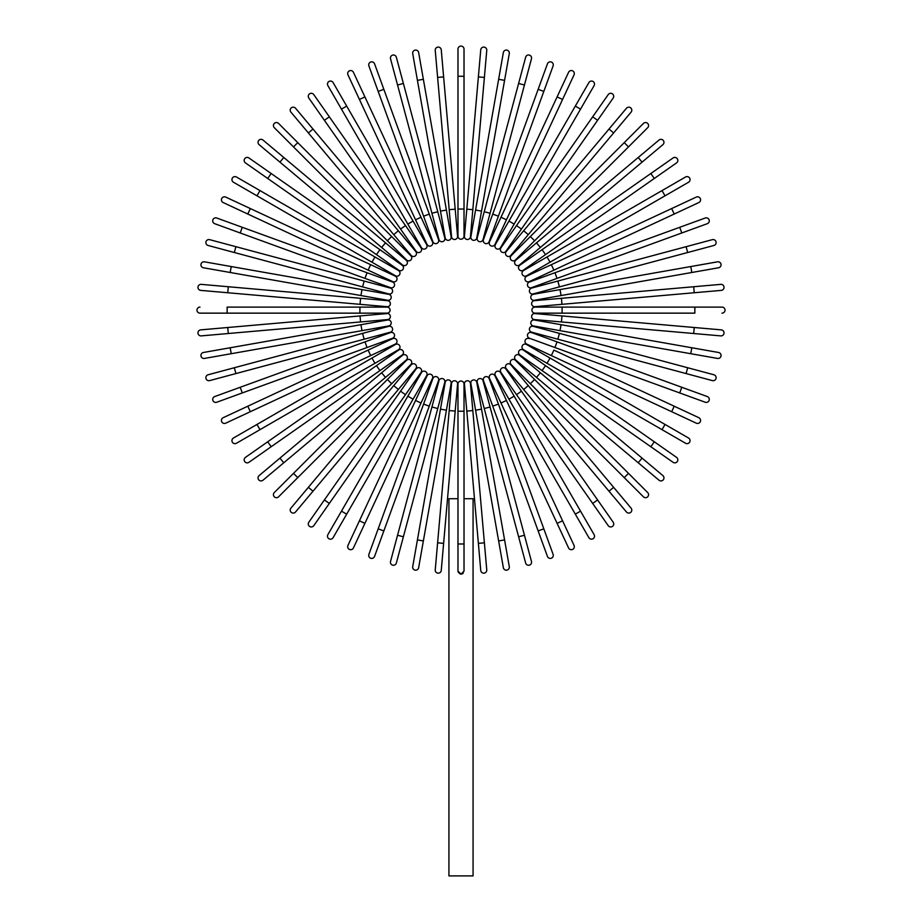 <?xml version="1.0" encoding="UTF-8"?>
<svg xmlns="http://www.w3.org/2000/svg" width="922" height="922" viewBox="0 0 922 922"><rect width="100%" height="100%" fill="white"/><g stroke="black" fill="none" stroke-linecap="round" stroke-linejoin="round"><path stroke-width="1.38" d="M464.02 49.12L464.02 236.205L464.02 209.04L457.98 209.04L457.98 49.12A3.02 3.02 0 0 1 461 46.1A3.02 3.02 0 0 1 464.02 49.12M457.98 236.205A3.02 3.02 0 0 0 461 239.213A3.02 3.02 0 0 0 464.02 236.205A3.02 3.02 0 0 1 461 239.213A3.02 3.02 0 0 1 457.98 236.205L457.98 209.04M441.258 49.846L443.62 76.906L441.258 49.846A3.02 3.02 0 0 0 437.985 47.103A3.02 3.02 0 0 0 435.242 50.376L437.616 77.425L435.242 50.376M455.191 209.167L457.566 236.216A3.02 3.02 0 0 1 454.823 239.49A3.02 3.02 0 0 1 451.55 236.747L437.616 77.425L443.62 76.906L455.191 209.167L449.187 209.686L451.55 236.747A3.02 3.02 0 0 0 454.823 239.49A3.02 3.02 0 0 0 457.566 236.216A3.02 3.02 0 0 1 454.823 239.49A3.02 3.02 0 0 1 451.55 236.747M418.646 52.554A3.02 3.02 0 0 0 415.154 50.111A3.02 3.02 0 0 0 412.71 53.603A3.02 3.02 0 0 1 415.154 50.111A3.02 3.02 0 0 1 418.646 52.554L423.359 79.304L418.646 52.554A3.02 3.02 0 0 0 415.154 50.111A3.02 3.02 0 0 0 412.71 53.603L417.424 80.352L423.359 79.304L451.135 236.804A3.02 3.02 0 0 1 448.691 240.296A3.02 3.02 0 0 1 445.188 237.841L417.424 80.352M396.356 57.233L403.387 83.464L396.356 57.233A3.02 3.02 0 0 0 392.668 55.101A3.02 3.02 0 0 0 390.536 58.789L397.555 85.02L390.536 58.789M444.784 237.934L437.754 211.703L444.784 237.934A3.02 3.02 0 0 1 442.652 241.633A3.02 3.02 0 0 1 438.953 239.501L397.555 85.02L431.922 213.27L437.754 211.703L403.387 83.464L397.555 85.02M374.562 63.825A3.02 3.02 0 0 0 370.702 62.028A3.02 3.02 0 0 0 368.892 65.888A3.02 3.02 0 0 1 370.702 62.028A3.02 3.02 0 0 1 374.562 63.825L383.852 89.342L374.562 63.825A3.02 3.02 0 0 0 370.702 62.028A3.02 3.02 0 0 0 368.892 65.888L378.181 91.405L383.852 89.342L438.549 239.628L429.26 214.111L423.59 216.174L378.181 91.405M438.549 239.628A3.02 3.02 0 0 1 436.751 243.489A3.02 3.02 0 0 1 432.879 241.691L423.59 216.174M353.426 72.296A3.02 3.02 0 0 0 349.415 70.833A3.02 3.02 0 0 0 347.963 74.843L359.43 99.461L347.963 74.843A3.02 3.02 0 0 1 349.415 70.833A3.02 3.02 0 0 1 353.426 72.296L364.905 96.914L353.426 72.296A3.02 3.02 0 0 0 349.415 70.833A3.02 3.02 0 0 0 347.963 74.843M432.487 241.852L421.02 217.235L432.487 241.852A3.02 3.02 0 0 1 431.035 245.863A3.02 3.02 0 0 1 427.024 244.399L359.43 99.461L364.905 96.914L421.02 217.235L415.545 219.793M327.886 85.596A3.02 3.02 0 0 1 328.981 81.47A3.02 3.02 0 0 1 333.107 82.577A3.02 3.02 0 0 0 328.981 81.47A3.02 3.02 0 0 0 327.886 85.596L341.463 109.119L327.886 85.596A3.02 3.02 0 0 1 328.981 81.47A3.02 3.02 0 0 1 333.107 82.577L426.644 244.595A3.02 3.02 0 0 1 425.549 248.721A3.02 3.02 0 0 1 421.423 247.615L341.463 109.119L346.684 106.099M313.768 94.586L329.338 116.84L313.768 94.586A3.02 3.02 0 0 0 309.562 93.848A3.02 3.02 0 0 0 308.824 98.055L324.394 120.298L308.824 98.055M405.496 225.59L421.066 247.834A3.02 3.02 0 0 1 420.328 252.04A3.02 3.02 0 0 1 416.122 251.303L324.394 120.298L400.551 229.059L405.496 225.59L329.338 116.84L324.394 120.298M295.536 108.243A3.02 3.02 0 0 0 291.283 107.874A3.02 3.02 0 0 0 290.914 112.127A3.02 3.02 0 0 1 291.283 107.874A3.02 3.02 0 0 1 295.536 108.243L312.996 129.045L295.536 108.243A3.02 3.02 0 0 0 291.283 107.874A3.02 3.02 0 0 0 290.914 112.127L308.374 132.929L312.996 129.045L415.787 251.556L398.339 230.754L393.717 234.626L308.374 132.929M411.166 255.44L393.717 234.626L411.166 255.44A3.02 3.02 0 0 0 415.419 255.809A3.02 3.02 0 0 0 415.787 251.556M278.571 123.433A3.02 3.02 0 0 0 274.307 123.433A3.02 3.02 0 0 0 274.307 127.697A3.02 3.02 0 0 1 274.307 123.433A3.02 3.02 0 0 1 278.571 123.433L297.771 142.633L278.571 123.433A3.02 3.02 0 0 0 274.307 123.433A3.02 3.02 0 0 0 274.307 127.697L293.507 146.898L297.771 142.633L410.855 255.717L391.654 236.516L387.39 240.78L293.507 146.898M406.59 259.981L387.39 240.78L406.59 259.981A3.02 3.02 0 0 0 410.855 259.981A3.02 3.02 0 0 0 410.855 255.717M262.989 140.04A3.02 3.02 0 0 0 258.748 140.409A3.02 3.02 0 0 0 259.117 144.662A3.02 3.02 0 0 1 258.748 140.409A3.02 3.02 0 0 1 262.989 140.04L283.803 157.501L262.989 140.04A3.02 3.02 0 0 0 258.748 140.409A3.02 3.02 0 0 0 259.117 144.662L279.919 162.122L283.803 157.501L406.302 260.292L385.5 242.843L381.627 247.465L279.919 162.122M402.43 264.914L381.627 247.465L402.43 264.914A3.02 3.02 0 0 0 406.683 264.545A3.02 3.02 0 0 0 406.302 260.292M271.172 173.52L248.928 157.95A3.02 3.02 0 0 0 244.722 158.688A3.02 3.02 0 0 0 245.459 162.894L267.703 178.465L271.172 173.52L402.176 265.248L379.922 249.678L376.464 254.622L267.703 178.465M398.707 270.192L376.464 254.622L398.707 270.192A3.02 3.02 0 0 0 402.914 269.455A3.02 3.02 0 0 0 402.176 265.248M236.47 177.012L259.981 190.589L236.47 177.012A3.02 3.02 0 0 0 232.344 178.119A3.02 3.02 0 0 0 233.45 182.233L256.973 195.81L233.45 182.233M374.966 256.973L398.488 270.549A3.02 3.02 0 0 1 399.595 274.675A3.02 3.02 0 0 1 395.469 275.782L256.973 195.81L259.981 190.589L374.966 256.973L371.946 262.194M395.469 275.782A3.02 3.02 0 0 0 399.595 274.675A3.02 3.02 0 0 0 398.488 270.549A3.02 3.02 0 0 1 399.595 274.675A3.02 3.02 0 0 1 395.469 275.782M225.717 197.089A3.02 3.02 0 0 0 221.706 198.541A3.02 3.02 0 0 0 223.17 202.552L247.788 214.031L223.17 202.552A3.02 3.02 0 0 1 221.706 198.541A3.02 3.02 0 0 1 225.717 197.089L250.335 208.556L225.717 197.089A3.02 3.02 0 0 0 221.706 198.541A3.02 3.02 0 0 0 223.17 202.552M247.788 214.031L250.335 208.556L395.273 276.151A3.02 3.02 0 0 1 396.737 280.161A3.02 3.02 0 0 1 392.726 281.613L247.788 214.031L392.726 281.613M216.762 218.018A3.02 3.02 0 0 0 212.89 219.828A3.02 3.02 0 0 0 214.699 223.689A3.02 3.02 0 0 1 212.89 219.828A3.02 3.02 0 0 1 216.762 218.018L392.565 282.005L367.048 272.716L364.974 278.386L214.699 223.689A3.02 3.02 0 0 1 212.89 219.828A3.02 3.02 0 0 1 216.762 218.018M390.502 287.676L364.974 278.386L390.502 287.676A3.02 3.02 0 0 0 394.362 285.878A3.02 3.02 0 0 0 392.565 282.005M209.663 239.662L235.894 246.693L209.663 239.662A3.02 3.02 0 0 0 205.975 241.795A3.02 3.02 0 0 0 208.107 245.483L234.338 252.513L208.107 245.483M390.375 288.079L364.144 281.049L390.375 288.079A3.02 3.02 0 0 1 392.507 291.778A3.02 3.02 0 0 1 388.807 293.911L234.338 252.513L235.894 246.693L364.144 281.049L362.577 286.88M204.477 261.836A3.02 3.02 0 0 0 200.984 264.28A3.02 3.02 0 0 0 203.428 267.772L230.177 272.486L203.428 267.772A3.02 3.02 0 0 1 200.984 264.28A3.02 3.02 0 0 1 204.477 261.836L231.226 266.55L204.477 261.836A3.02 3.02 0 0 0 200.984 264.28A3.02 3.02 0 0 0 203.428 267.772M388.715 294.314L361.977 289.6L388.715 294.314A3.02 3.02 0 0 1 391.17 297.818A3.02 3.02 0 0 1 387.666 300.261L230.177 272.486L231.226 266.55L361.977 289.6L360.928 295.547M228.299 286.742L387.62 300.676A3.02 3.02 0 0 1 390.363 303.949A3.02 3.02 0 0 1 387.09 306.692L227.769 292.747L228.299 286.742L201.25 284.368A3.02 3.02 0 0 0 197.976 287.111A3.02 3.02 0 0 0 200.719 290.384L227.769 292.747L200.719 290.384M387.09 306.692A3.02 3.02 0 0 0 390.363 303.949A3.02 3.02 0 0 0 387.62 300.676A3.02 3.02 0 0 1 390.363 303.949A3.02 3.02 0 0 1 387.09 306.692M199.993 307.107A3.02 3.02 0 0 0 196.974 310.126A3.02 3.02 0 0 0 199.993 313.146L227.146 313.146L227.146 307.107L387.067 307.107L359.914 307.107L359.914 313.146L227.146 313.146M387.067 313.146L359.914 313.146L387.067 313.146A3.02 3.02 0 0 0 390.087 310.126A3.02 3.02 0 0 0 387.067 307.107M227.769 327.506L200.719 329.869A3.02 3.02 0 0 0 197.976 333.142A3.02 3.02 0 0 0 201.25 335.885L228.299 333.51L227.769 327.506L387.09 313.561A3.02 3.02 0 0 1 390.363 316.304A3.02 3.02 0 0 1 387.62 319.577L228.299 333.51M387.62 319.577A3.02 3.02 0 0 0 390.363 316.304A3.02 3.02 0 0 0 387.09 313.561A3.02 3.02 0 0 1 390.363 316.304A3.02 3.02 0 0 1 387.62 319.577M203.428 352.481A3.02 3.02 0 0 0 200.984 355.973A3.02 3.02 0 0 0 204.477 358.428L231.226 353.702L204.477 358.428A3.02 3.02 0 0 1 200.984 355.973A3.02 3.02 0 0 1 203.428 352.481L230.177 347.767L203.428 352.481A3.02 3.02 0 0 0 200.984 355.973A3.02 3.02 0 0 0 204.477 358.428M360.928 324.705L387.666 319.992A3.02 3.02 0 0 1 391.17 322.446A3.02 3.02 0 0 1 388.715 325.939L231.226 353.702L230.177 347.767L360.928 324.705L361.977 330.652M208.107 374.77L234.338 367.74L208.107 374.77A3.02 3.02 0 0 0 205.975 378.458A3.02 3.02 0 0 0 209.663 380.602L235.894 373.571L209.663 380.602M235.894 373.571L234.338 367.74L388.807 326.342A3.02 3.02 0 0 1 392.507 328.486A3.02 3.02 0 0 1 390.375 332.174L235.894 373.571L390.375 332.174M214.699 396.564A3.02 3.02 0 0 0 212.89 400.425A3.02 3.02 0 0 0 216.762 402.234A3.02 3.02 0 0 1 212.89 400.425A3.02 3.02 0 0 1 214.699 396.564L240.216 387.275L214.699 396.564A3.02 3.02 0 0 0 212.89 400.425A3.02 3.02 0 0 0 216.762 402.234L242.279 392.945L240.216 387.275L390.502 332.577L364.974 341.866L367.048 347.536L242.279 392.945M390.502 332.577A3.02 3.02 0 0 1 394.362 334.375A3.02 3.02 0 0 1 392.565 338.247L367.048 347.536M223.17 417.701A3.02 3.02 0 0 0 221.706 421.711A3.02 3.02 0 0 0 225.717 423.175A3.02 3.02 0 0 1 221.706 421.711A3.02 3.02 0 0 1 223.17 417.701L247.788 406.222L223.17 417.701A3.02 3.02 0 0 0 221.706 421.711A3.02 3.02 0 0 0 225.717 423.175L250.335 411.696L247.788 406.222L392.726 338.639L368.108 350.118L370.667 355.581L250.335 411.696M395.273 344.102L370.667 355.581L395.273 344.102A3.02 3.02 0 0 0 396.737 340.091A3.02 3.02 0 0 0 392.726 338.639M233.45 438.019A3.02 3.02 0 0 0 232.344 442.145A3.02 3.02 0 0 0 236.47 443.24A3.02 3.02 0 0 1 232.344 442.145A3.02 3.02 0 0 1 233.45 438.019L256.973 424.443L233.45 438.019A3.02 3.02 0 0 0 232.344 442.145A3.02 3.02 0 0 0 236.47 443.24L259.981 429.664L256.973 424.443L395.469 344.482A3.02 3.02 0 0 1 399.595 345.577A3.02 3.02 0 0 1 398.488 349.703L259.981 429.664M245.459 457.37L267.703 441.788L245.459 457.37A3.02 3.02 0 0 0 244.722 461.565A3.02 3.02 0 0 0 248.928 462.314L271.172 446.732L248.928 462.314M398.707 350.06L376.464 365.631L398.707 350.06A3.02 3.02 0 0 1 402.914 350.798A3.02 3.02 0 0 1 402.176 355.005L271.172 446.732L402.176 355.005M271.172 446.732L267.703 441.788L376.464 365.631L379.922 370.575M259.117 475.591A3.02 3.02 0 0 0 258.748 479.843A3.02 3.02 0 0 0 262.989 480.212A3.02 3.02 0 0 1 258.748 479.843A3.02 3.02 0 0 1 259.117 475.591L279.919 458.13L259.117 475.591A3.02 3.02 0 0 0 258.748 479.843A3.02 3.02 0 0 0 262.989 480.212L283.803 462.752L279.919 458.13L381.627 372.788L402.43 355.339L381.627 372.788L385.5 377.409L283.803 462.752M402.43 355.339A3.02 3.02 0 0 1 406.683 355.708A3.02 3.02 0 0 1 406.302 359.96L385.5 377.409M274.307 492.555A3.02 3.02 0 0 0 274.307 496.82A3.02 3.02 0 0 0 278.571 496.82A3.02 3.02 0 0 1 274.307 496.82A3.02 3.02 0 0 1 274.307 492.555L293.507 473.355L274.307 492.555A3.02 3.02 0 0 0 274.307 496.82A3.02 3.02 0 0 0 278.571 496.82L297.771 477.619L293.507 473.355L387.39 379.472L406.59 360.272L387.39 379.472L391.654 383.736L297.771 477.619M410.855 364.536L391.654 383.736L410.855 364.536A3.02 3.02 0 0 0 410.855 360.272A3.02 3.02 0 0 0 406.59 360.272M290.914 508.137A3.02 3.02 0 0 0 291.283 512.378A3.02 3.02 0 0 0 295.536 512.01A3.02 3.02 0 0 1 291.283 512.378A3.02 3.02 0 0 1 290.914 508.137L411.166 364.824L393.717 385.627L398.339 389.499L295.536 512.01A3.02 3.02 0 0 1 291.283 512.378A3.02 3.02 0 0 1 290.914 508.137M415.787 368.696L398.339 389.499L415.787 368.696A3.02 3.02 0 0 0 415.419 364.444A3.02 3.02 0 0 0 411.166 364.824M324.394 499.955L308.824 522.198A3.02 3.02 0 0 0 309.562 526.404A3.02 3.02 0 0 0 313.768 525.667L329.338 503.424L324.394 499.955L416.122 368.95L400.551 391.205L405.496 394.662L329.338 503.424M421.066 372.419L405.496 394.662L421.066 372.419A3.02 3.02 0 0 0 420.328 368.212A3.02 3.02 0 0 0 416.122 368.95M327.886 534.656L341.463 511.145L327.886 534.656A3.02 3.02 0 0 0 328.981 538.782A3.02 3.02 0 0 0 333.107 537.676L346.684 514.153L333.107 537.676M407.847 396.16L421.423 372.638A3.02 3.02 0 0 1 425.549 371.543A3.02 3.02 0 0 1 426.644 375.657L346.684 514.153L341.463 511.145L407.847 396.16L413.068 399.18M426.644 375.657A3.02 3.02 0 0 0 425.549 371.543A3.02 3.02 0 0 0 421.423 372.638A3.02 3.02 0 0 1 425.549 371.543A3.02 3.02 0 0 1 426.644 375.657M347.963 545.409A3.02 3.02 0 0 0 349.415 549.42A3.02 3.02 0 0 0 353.426 547.956L364.905 523.35L353.426 547.956A3.02 3.02 0 0 1 349.415 549.42A3.02 3.02 0 0 1 347.963 545.409L359.43 520.792L347.963 545.409A3.02 3.02 0 0 0 349.415 549.42A3.02 3.02 0 0 0 353.426 547.956M364.905 523.35L359.43 520.792L427.024 375.853A3.02 3.02 0 0 1 431.035 374.39A3.02 3.02 0 0 1 432.487 378.4L364.905 523.35L432.487 378.4M368.892 554.364A3.02 3.02 0 0 0 370.702 558.236A3.02 3.02 0 0 0 374.562 556.427A3.02 3.02 0 0 1 370.702 558.236A3.02 3.02 0 0 1 368.892 554.364L432.879 378.562L423.59 404.09L429.26 406.153L374.562 556.427A3.02 3.02 0 0 1 370.702 558.236A3.02 3.02 0 0 1 368.892 554.364M438.549 380.625L429.26 406.153L438.549 380.625A3.02 3.02 0 0 0 436.751 376.764A3.02 3.02 0 0 0 432.879 378.562M390.536 561.463A3.02 3.02 0 0 0 392.668 565.163A3.02 3.02 0 0 0 396.356 563.019L403.387 536.788L397.555 535.233L390.536 561.463L438.953 380.751A3.02 3.02 0 0 1 442.652 378.619A3.02 3.02 0 0 1 444.784 382.319L403.387 536.788M431.922 406.982L437.754 408.55L444.784 382.319M412.71 566.65A3.02 3.02 0 0 0 415.154 570.142A3.02 3.02 0 0 0 418.646 567.698A3.02 3.02 0 0 1 415.154 570.142A3.02 3.02 0 0 1 412.71 566.65L445.188 382.411L440.474 409.149L446.421 410.198L418.646 567.698A3.02 3.02 0 0 1 415.154 570.142A3.02 3.02 0 0 1 412.71 566.65M445.188 382.411A3.02 3.02 0 0 1 448.691 379.956A3.02 3.02 0 0 1 451.135 383.46L446.421 410.198M435.242 569.877A3.02 3.02 0 0 0 437.985 573.15A3.02 3.02 0 0 0 441.258 570.407L443.62 543.358L437.616 542.827L435.242 569.877L451.55 383.506L449.187 410.567L455.191 411.085L443.62 543.358M451.55 383.506A3.02 3.02 0 0 1 454.823 380.763A3.02 3.02 0 0 1 457.566 384.036A3.02 3.02 0 0 0 454.823 380.763A3.02 3.02 0 0 0 451.55 383.506A3.02 3.02 0 0 1 454.823 380.763A3.02 3.02 0 0 1 457.566 384.036L455.191 411.085M461 574.152L457.98 571.133L457.98 411.212L464.02 411.212L464.02 384.059L464.02 571.133L461 574.141L461.853 574.014M462.383 573.807L463.317 573.058M457.98 498.721L448.933 498.721L448.933 875.9L473.067 875.9L473.067 498.721L464.02 498.721M460.147 574.014L458.073 571.859M457.98 411.212L457.98 384.059A3.02 3.02 0 0 1 461 381.04A3.02 3.02 0 0 1 464.02 384.059A3.02 3.02 0 0 0 461 381.04A3.02 3.02 0 0 0 457.98 384.059M478.38 543.358L480.742 570.407A3.02 3.02 0 0 0 484.015 573.15A3.02 3.02 0 0 0 486.758 569.877L484.384 542.827L478.38 543.358L464.434 384.036A3.02 3.02 0 0 1 467.177 380.763A3.02 3.02 0 0 1 470.451 383.506L484.384 542.827M466.809 411.085L472.813 410.567L470.451 383.506A3.02 3.02 0 0 0 467.177 380.763A3.02 3.02 0 0 0 464.434 384.036A3.02 3.02 0 0 1 467.177 380.763A3.02 3.02 0 0 1 470.451 383.506M503.354 567.698A3.02 3.02 0 0 0 506.846 570.142A3.02 3.02 0 0 0 509.29 566.65L504.576 539.9L509.29 566.65A3.02 3.02 0 0 1 506.846 570.142A3.02 3.02 0 0 1 503.354 567.698L498.641 540.949L503.354 567.698A3.02 3.02 0 0 0 506.846 570.142A3.02 3.02 0 0 0 509.29 566.65M470.865 383.46L475.579 410.198L470.865 383.46A3.02 3.02 0 0 1 473.309 379.956A3.02 3.02 0 0 1 476.812 382.411L504.576 539.9L498.641 540.949L475.579 410.198L481.526 409.149M525.644 563.019L518.613 536.788L525.644 563.019A3.02 3.02 0 0 0 529.332 565.163A3.02 3.02 0 0 0 531.464 561.463L524.445 535.233L531.464 561.463M524.445 535.233L518.613 536.788L477.216 382.319A3.02 3.02 0 0 1 479.348 378.619A3.02 3.02 0 0 1 483.047 380.751L524.445 535.233L483.047 380.751M547.438 556.427A3.02 3.02 0 0 0 551.298 558.236A3.02 3.02 0 0 0 553.108 554.364A3.02 3.02 0 0 1 551.298 558.236A3.02 3.02 0 0 1 547.438 556.427L483.451 380.625L492.74 406.153L498.41 404.09L553.108 554.364A3.02 3.02 0 0 1 551.298 558.236A3.02 3.02 0 0 1 547.438 556.427M489.121 378.562L498.41 404.09L489.121 378.562A3.02 3.02 0 0 0 485.249 376.764A3.02 3.02 0 0 0 483.451 380.625M574.037 545.409A3.02 3.02 0 0 1 572.585 549.42A3.02 3.02 0 0 1 568.574 547.956A3.02 3.02 0 0 0 572.585 549.42A3.02 3.02 0 0 0 574.037 545.409L562.57 520.792L574.037 545.409A3.02 3.02 0 0 1 572.585 549.42A3.02 3.02 0 0 1 568.574 547.956L489.513 378.4L500.98 403.018L506.455 400.471L562.57 520.792L557.095 523.35M494.976 375.853L506.455 400.471L494.976 375.853A3.02 3.02 0 0 0 490.965 374.39A3.02 3.02 0 0 0 489.513 378.4M588.893 537.676A3.02 3.02 0 0 0 593.019 538.782A3.02 3.02 0 0 0 594.114 534.656L580.537 511.145L594.114 534.656A3.02 3.02 0 0 1 593.019 538.782A3.02 3.02 0 0 1 588.893 537.676L575.316 514.153L588.893 537.676A3.02 3.02 0 0 0 593.019 538.782A3.02 3.02 0 0 0 594.114 534.656M508.932 399.18L495.356 375.657A3.02 3.02 0 0 1 496.451 371.543A3.02 3.02 0 0 1 500.577 372.638L580.537 511.145L575.316 514.153L508.932 399.18L514.153 396.16M608.232 525.667L592.662 503.424L608.232 525.667A3.02 3.02 0 0 0 612.438 526.404A3.02 3.02 0 0 0 613.176 522.198L597.606 499.955L613.176 522.198M597.606 499.955L592.662 503.424L500.934 372.419A3.02 3.02 0 0 1 501.672 368.212A3.02 3.02 0 0 1 505.878 368.95L597.606 499.955L505.878 368.95M626.464 512.01A3.02 3.02 0 0 0 630.717 512.378A3.02 3.02 0 0 0 631.086 508.137A3.02 3.02 0 0 1 630.717 512.378A3.02 3.02 0 0 1 626.464 512.01L609.004 491.207L626.464 512.01A3.02 3.02 0 0 0 630.717 512.378A3.02 3.02 0 0 0 631.086 508.137L613.626 487.335L609.004 491.207L506.213 368.696L523.661 389.499L528.283 385.627L613.626 487.335M506.213 368.696A3.02 3.02 0 0 1 506.581 364.444A3.02 3.02 0 0 1 510.834 364.824L528.283 385.627M643.429 496.82A3.02 3.02 0 0 0 647.693 496.82A3.02 3.02 0 0 0 647.693 492.555L628.493 473.355L647.693 492.555A3.02 3.02 0 0 1 647.693 496.82A3.02 3.02 0 0 1 643.429 496.82L624.229 477.619L643.429 496.82A3.02 3.02 0 0 0 647.693 496.82A3.02 3.02 0 0 0 647.693 492.555M511.145 364.536L530.346 383.736L511.145 364.536A3.02 3.02 0 0 1 511.145 360.272A3.02 3.02 0 0 1 515.41 360.272L628.493 473.355L624.229 477.619L530.346 383.736L534.61 379.472M659.011 480.212A3.02 3.02 0 0 0 663.252 479.843A3.02 3.02 0 0 0 662.883 475.591A3.02 3.02 0 0 1 663.252 479.843A3.02 3.02 0 0 1 659.011 480.212L515.698 359.96L536.5 377.409L540.373 372.788L662.883 475.591A3.02 3.02 0 0 1 663.252 479.843A3.02 3.02 0 0 1 659.011 480.212M519.57 355.339L540.373 372.788L519.57 355.339A3.02 3.02 0 0 0 515.317 355.708A3.02 3.02 0 0 0 515.698 359.96M673.072 462.314A3.02 3.02 0 0 0 677.278 461.565A3.02 3.02 0 0 0 676.541 457.37L654.297 441.788L650.828 446.732L673.072 462.314L519.824 355.005L542.078 370.575L545.536 365.631L654.297 441.788M519.824 355.005A3.02 3.02 0 0 1 519.086 350.798A3.02 3.02 0 0 1 523.293 350.06L545.536 365.631M685.53 443.24A3.02 3.02 0 0 0 689.656 442.145A3.02 3.02 0 0 0 688.55 438.019L665.027 424.443L662.019 429.664L685.53 443.24L523.512 349.703A3.02 3.02 0 0 1 522.405 345.577A3.02 3.02 0 0 1 526.531 344.482L665.027 424.443M547.034 363.28L550.054 358.059L526.531 344.482A3.02 3.02 0 0 0 522.405 345.577A3.02 3.02 0 0 0 523.512 349.703A3.02 3.02 0 0 1 522.405 345.577A3.02 3.02 0 0 1 526.531 344.482M698.83 417.701A3.02 3.02 0 0 1 700.294 421.711A3.02 3.02 0 0 1 696.283 423.175A3.02 3.02 0 0 0 700.294 421.711A3.02 3.02 0 0 0 698.83 417.701L674.213 406.222L698.83 417.701A3.02 3.02 0 0 1 700.294 421.711A3.02 3.02 0 0 1 696.283 423.175L526.727 344.102L551.333 355.581L553.892 350.118L674.213 406.222L553.892 350.118M529.274 338.639A3.02 3.02 0 0 0 525.263 340.091A3.02 3.02 0 0 0 526.727 344.102M707.301 396.564A3.02 3.02 0 0 1 709.11 400.425A3.02 3.02 0 0 1 705.238 402.234A3.02 3.02 0 0 0 709.11 400.425A3.02 3.02 0 0 0 707.301 396.564L681.784 387.275L707.301 396.564A3.02 3.02 0 0 1 709.11 400.425A3.02 3.02 0 0 1 705.238 402.234L529.435 338.247L554.952 347.536L557.026 341.866L681.784 387.275L679.721 392.945M531.498 332.577L557.026 341.866L531.498 332.577A3.02 3.02 0 0 0 527.638 334.375A3.02 3.02 0 0 0 529.435 338.247M712.337 380.602A3.02 3.02 0 0 0 716.025 378.458A3.02 3.02 0 0 0 713.893 374.77L687.662 367.74L686.106 373.571L712.337 380.602L531.625 332.174L557.856 339.204L559.423 333.372L687.662 367.74M531.625 332.174A3.02 3.02 0 0 1 529.493 328.486A3.02 3.02 0 0 1 533.193 326.342L559.423 333.372M717.523 358.428A3.02 3.02 0 0 0 721.016 355.973A3.02 3.02 0 0 0 718.572 352.481A3.02 3.02 0 0 1 721.016 355.973A3.02 3.02 0 0 1 717.523 358.428L533.285 325.939L560.023 330.652L561.072 324.705L718.572 352.481A3.02 3.02 0 0 1 721.016 355.973A3.02 3.02 0 0 1 717.523 358.428M534.334 319.992L561.072 324.705L534.334 319.992A3.02 3.02 0 0 0 530.83 322.446A3.02 3.02 0 0 0 533.285 325.939M693.701 333.51L720.75 335.885A3.02 3.02 0 0 0 724.024 333.142A3.02 3.02 0 0 0 721.281 329.869L694.231 327.506L693.701 333.51L534.38 319.577A3.02 3.02 0 0 1 531.637 316.304A3.02 3.02 0 0 1 534.91 313.561L694.231 327.506M534.91 313.561A3.02 3.02 0 0 0 531.637 316.304A3.02 3.02 0 0 0 534.38 319.577A3.02 3.02 0 0 1 531.637 316.304A3.02 3.02 0 0 1 534.91 313.561M722.007 313.146A3.02 3.02 0 0 0 725.026 310.126A3.02 3.02 0 0 0 722.007 307.107L694.854 307.107L694.854 313.146L534.933 313.146L562.086 313.146L562.086 307.107L694.854 307.107M534.933 307.107L562.086 307.107L534.933 307.107A3.02 3.02 0 0 0 531.913 310.126A3.02 3.02 0 0 0 534.933 313.146M694.231 292.747L721.281 290.384A3.02 3.02 0 0 0 724.024 287.111A3.02 3.02 0 0 0 720.75 284.368L693.701 286.742L694.231 292.747L534.91 306.692A3.02 3.02 0 0 1 531.637 303.949A3.02 3.02 0 0 1 534.38 300.676L693.701 286.742M534.38 300.676A3.02 3.02 0 0 0 531.637 303.949A3.02 3.02 0 0 0 534.91 306.692A3.02 3.02 0 0 1 531.637 303.949A3.02 3.02 0 0 1 534.38 300.676M718.572 267.772A3.02 3.02 0 0 0 721.016 264.28A3.02 3.02 0 0 0 717.523 261.836L690.774 266.55L717.523 261.836A3.02 3.02 0 0 1 721.016 264.28A3.02 3.02 0 0 1 718.572 267.772L691.823 272.486L718.572 267.772A3.02 3.02 0 0 0 721.016 264.28A3.02 3.02 0 0 0 717.523 261.836M534.334 300.261L561.072 295.547L534.334 300.261A3.02 3.02 0 0 1 530.83 297.818A3.02 3.02 0 0 1 533.285 294.314L690.774 266.55L691.823 272.486L561.072 295.547L560.023 289.6M713.893 245.483L687.662 252.513L713.893 245.483A3.02 3.02 0 0 0 716.025 241.795A3.02 3.02 0 0 0 712.337 239.662L686.106 246.693L712.337 239.662M686.106 246.693L687.662 252.513L533.193 293.911A3.02 3.02 0 0 1 529.493 291.778A3.02 3.02 0 0 1 531.625 288.079L686.106 246.693L531.625 288.079M707.301 223.689A3.02 3.02 0 0 0 709.11 219.828A3.02 3.02 0 0 0 705.238 218.018A3.02 3.02 0 0 1 709.11 219.828A3.02 3.02 0 0 1 707.301 223.689L531.498 287.676A3.02 3.02 0 0 1 527.638 285.878A3.02 3.02 0 0 1 529.435 282.005L705.238 218.018A3.02 3.02 0 0 1 709.11 219.828A3.02 3.02 0 0 1 707.301 223.689M698.83 202.552A3.02 3.02 0 0 0 700.294 198.541A3.02 3.02 0 0 0 696.283 197.089L671.665 208.556L696.283 197.089A3.02 3.02 0 0 1 700.294 198.541A3.02 3.02 0 0 1 698.83 202.552L674.213 214.031L698.83 202.552A3.02 3.02 0 0 0 700.294 198.541A3.02 3.02 0 0 0 696.283 197.089M529.274 281.613L553.892 270.146L529.274 281.613A3.02 3.02 0 0 1 525.263 280.161A3.02 3.02 0 0 1 526.727 276.151L671.665 208.556L674.213 214.031L553.892 270.146L551.333 264.672L526.727 276.151M688.55 182.233A3.02 3.02 0 0 0 689.656 178.119A3.02 3.02 0 0 0 685.53 177.012A3.02 3.02 0 0 1 689.656 178.119A3.02 3.02 0 0 1 688.55 182.233L526.531 275.782A3.02 3.02 0 0 1 522.405 274.675A3.02 3.02 0 0 1 523.512 270.549L685.53 177.012A3.02 3.02 0 0 1 689.656 178.119A3.02 3.02 0 0 1 688.55 182.233M676.541 162.894L654.297 178.465L676.541 162.894A3.02 3.02 0 0 0 677.278 158.688A3.02 3.02 0 0 0 673.072 157.95L650.828 173.52L673.072 157.95M545.536 254.622L523.293 270.192A3.02 3.02 0 0 1 519.086 269.455A3.02 3.02 0 0 1 519.824 265.248L650.828 173.52L542.078 249.678L545.536 254.622L654.297 178.465L650.828 173.52M662.883 144.662A3.02 3.02 0 0 0 663.252 140.409A3.02 3.02 0 0 0 659.011 140.04A3.02 3.02 0 0 1 663.252 140.409A3.02 3.02 0 0 1 662.883 144.662L642.081 162.122L662.883 144.662A3.02 3.02 0 0 0 663.252 140.409A3.02 3.02 0 0 0 659.011 140.04L638.197 157.501L642.081 162.122L540.373 247.465L519.57 264.914L540.373 247.465L536.5 242.843L638.197 157.501M519.57 264.914A3.02 3.02 0 0 1 515.317 264.545A3.02 3.02 0 0 1 515.698 260.292L536.5 242.843M643.429 123.433A3.02 3.02 0 0 1 647.693 123.433A3.02 3.02 0 0 1 647.693 127.697A3.02 3.02 0 0 0 647.693 123.433A3.02 3.02 0 0 0 643.429 123.433L624.229 142.633L643.429 123.433A3.02 3.02 0 0 1 647.693 123.433A3.02 3.02 0 0 1 647.693 127.697L515.41 259.981A3.02 3.02 0 0 1 511.145 259.981A3.02 3.02 0 0 1 511.145 255.717L624.229 142.633L628.493 146.898M534.61 240.78L530.346 236.516L511.145 255.717M631.086 112.127A3.02 3.02 0 0 0 630.717 107.874A3.02 3.02 0 0 0 626.464 108.243A3.02 3.02 0 0 1 630.717 107.874A3.02 3.02 0 0 1 631.086 112.127L510.834 255.44L528.283 234.626L523.661 230.754L626.464 108.243A3.02 3.02 0 0 1 630.717 107.874A3.02 3.02 0 0 1 631.086 112.127M506.213 251.556L523.661 230.754L506.213 251.556A3.02 3.02 0 0 0 506.581 255.809A3.02 3.02 0 0 0 510.834 255.44M613.176 98.055L597.606 120.298L613.176 98.055A3.02 3.02 0 0 0 612.438 93.848A3.02 3.02 0 0 0 608.232 94.586L592.662 116.84L608.232 94.586M505.878 251.303L521.449 229.059L505.878 251.303A3.02 3.02 0 0 1 501.672 252.04A3.02 3.02 0 0 1 500.934 247.834L592.662 116.84L597.606 120.298L521.449 229.059L516.504 225.59M594.114 85.596L580.537 109.119L594.114 85.596A3.02 3.02 0 0 0 593.019 81.47A3.02 3.02 0 0 0 588.893 82.577L575.316 106.099L588.893 82.577M514.153 224.092L500.577 247.615A3.02 3.02 0 0 1 496.451 248.721A3.02 3.02 0 0 1 495.356 244.595L575.316 106.099L580.537 109.119L514.153 224.092L508.932 221.073M495.356 244.595A3.02 3.02 0 0 0 496.451 248.721A3.02 3.02 0 0 0 500.577 247.615A3.02 3.02 0 0 1 496.451 248.721A3.02 3.02 0 0 1 495.356 244.595M574.037 74.843A3.02 3.02 0 0 0 572.585 70.833A3.02 3.02 0 0 0 568.574 72.296L557.095 96.914L568.574 72.296A3.02 3.02 0 0 1 572.585 70.833A3.02 3.02 0 0 1 574.037 74.843L562.57 99.461L574.037 74.843A3.02 3.02 0 0 0 572.585 70.833A3.02 3.02 0 0 0 568.574 72.296M494.976 244.399L506.455 219.793L494.976 244.399A3.02 3.02 0 0 1 490.965 245.863A3.02 3.02 0 0 1 489.513 241.852L557.095 96.914L489.513 241.852M557.095 96.914L562.57 99.461L506.455 219.793L500.98 217.235M553.108 65.888A3.02 3.02 0 0 0 551.298 62.028A3.02 3.02 0 0 0 547.438 63.825A3.02 3.02 0 0 1 551.298 62.028A3.02 3.02 0 0 1 553.108 65.888L543.819 91.405L553.108 65.888A3.02 3.02 0 0 0 551.298 62.028A3.02 3.02 0 0 0 547.438 63.825L538.148 89.342L543.819 91.405L489.121 241.691L498.41 216.174L492.74 214.111L538.148 89.342M483.451 239.628L492.74 214.111L483.451 239.628A3.02 3.02 0 0 0 485.249 243.489A3.02 3.02 0 0 0 489.121 241.691M531.464 58.789L524.445 85.02L531.464 58.789A3.02 3.02 0 0 0 529.332 55.101A3.02 3.02 0 0 0 525.644 57.233L518.613 83.464L525.644 57.233M490.078 213.27L483.047 239.501A3.02 3.02 0 0 1 479.348 241.633A3.02 3.02 0 0 1 477.216 237.934L518.613 83.464L524.445 85.02L490.078 213.27L484.246 211.703M509.29 53.603A3.02 3.02 0 0 0 506.846 50.111A3.02 3.02 0 0 0 503.354 52.554A3.02 3.02 0 0 1 506.846 50.111A3.02 3.02 0 0 1 509.29 53.603L476.812 237.841L481.526 211.103L475.579 210.055L503.354 52.554A3.02 3.02 0 0 1 506.846 50.111A3.02 3.02 0 0 1 509.29 53.603M470.865 236.804L475.579 210.055L470.865 236.804A3.02 3.02 0 0 0 473.309 240.296A3.02 3.02 0 0 0 476.812 237.841M484.384 77.425L486.758 50.376A3.02 3.02 0 0 0 484.015 47.103A3.02 3.02 0 0 0 480.742 49.846L478.38 76.906L484.384 77.425L470.451 236.747L472.813 209.686L466.809 209.167L478.38 76.906M470.451 236.747A3.02 3.02 0 0 1 467.177 239.49A3.02 3.02 0 0 1 464.434 236.216A3.02 3.02 0 0 0 467.177 239.49A3.02 3.02 0 0 0 470.451 236.747A3.02 3.02 0 0 1 467.177 239.49A3.02 3.02 0 0 1 464.434 236.216L466.809 209.167M457.98 76.272L464.02 76.272M440.474 211.103L446.421 210.055M407.847 224.092L413.068 221.073M368.108 270.146L370.667 264.672M240.216 232.978L242.279 227.308M360.041 304.318L360.56 298.313M360.56 321.939L360.041 315.935M364.144 339.204L362.577 333.372M374.966 363.28L371.946 358.059M312.996 491.207L308.374 487.335M421.02 403.018L415.545 400.471M383.852 530.911L378.181 528.848M423.359 540.949L417.424 539.9M464.02 543.98L457.98 543.98M490.078 406.982L484.246 408.55M543.819 528.848L538.148 530.911M521.449 391.205L516.504 394.662M642.081 458.13L638.197 462.752M674.213 406.222L671.665 411.696M691.823 347.767L690.774 353.702M561.959 315.935L561.44 321.939M561.44 298.313L561.959 304.318M557.856 281.049L559.423 286.88M679.721 227.308L681.784 232.978M554.952 272.716L557.026 278.386M662.019 190.589L665.027 195.81M547.034 256.973L550.054 262.194M609.004 129.045L613.626 132.929M498.641 79.304L504.576 80.352"/></g></svg>
